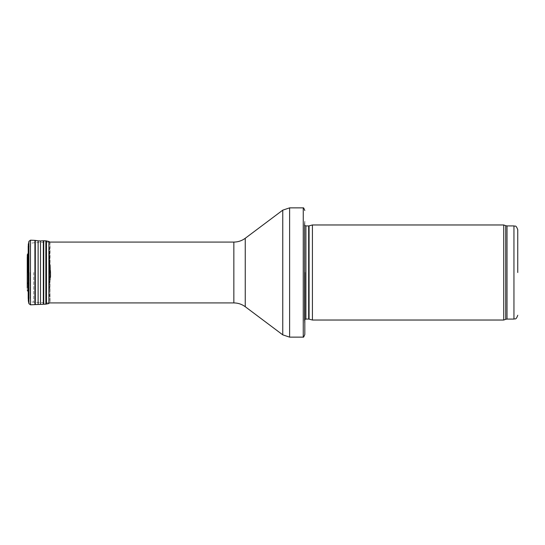 <?xml version="1.0" encoding="UTF-8"?>
<svg xmlns="http://www.w3.org/2000/svg" width="545" height="545" viewBox="0 0 545 545"><rect width="100%" height="100%" fill="white"/><g stroke="black" fill="none" stroke-linecap="round" stroke-linejoin="round"><path stroke-width="0.41" stroke-dasharray="2.73 2.04" d="M503.73 320.031L503.73 224.969M312.428 320.031L312.428 224.969M304.819 323.832L304.819 221.168L304.819 323.832L304.396 320.814L304.396 224.186L304.382 320.596L304.382 224.404L304.382 320.596L304.819 319.527M303.252 337.137L303.252 207.863M46.264 272.5L46.264 302.918L46.264 272.5M30.104 272.5L30.104 298.462L30.104 272.5M28.919 303.647L28.919 241.353M50.63 272.5L50.63 270.599L50.63 272.5M28.081 253.439L28.081 291.561M49.179 272.5L49.179 259.502L49.2 272.486M513.949 319.077L513.949 225.923M507.014 319.077L507.014 225.923M505.712 319.309L505.712 225.691M309.07 319.132L309.07 225.868M308.674 319.077L308.674 225.923M305.902 319.077L305.902 225.923M289.613 337.137L289.613 207.863M282.766 334.855L282.766 210.145M245.25 306.719L245.25 238.281M233.846 302.918L233.846 242.082M33.708 272.5L33.708 302.264L33.708 272.5M28.286 272.5L28.286 252.097L28.286 272.5M49.302 272.5L49.302 253.009L49.302 272.5M28.388 301.262L28.388 243.738M28.211 298.503L28.211 246.497M28.306 300.615L28.306 244.385M30.452 304.819L30.452 240.181M34.914 304.628L34.914 240.372M35.302 304.587L35.302 240.413M38.116 304.171L38.116 240.829M40.493 304.062L40.493 240.938M43.334 304.239L43.334 240.761M43.729 304.239L43.729 240.761M45.848 304.151L45.848 240.849M46.495 304.062L46.495 240.938M49.799 242.082L50.058 302.073L48.887 303.531L48.887 241.469M49.868 272.929L49.868 247.444L49.868 272.929M49.827 272.95L49.827 247.832L49.827 272.95M49.404 273.12L49.404 250.632L49.404 273.12M49.479 273.427L49.479 255.83L49.479 273.427M50.63 274.401L50.658 277.48L49.179 285.498L49.486 288.945L49.479 255.83L49.282 292.685L50.058 302.073L50.058 242.927L49.282 252.315L49.282 292.685L49.179 259.502L49.554 282.705L49.554 262.295L50.263 265.04L50.263 279.96L50.263 265.04L50.344 279.571L50.344 265.429L50.658 277.48L50.63 270.599M27.318 290.294L27.318 254.706M27.25 287.842L27.25 257.158M27.291 272.486L27.291 287.188L27.291 272.486M28.871 272.5L28.871 268.235L28.871 272.5M28.749 272.5L28.749 265.401L28.749 272.5M28.395 272.5L28.395 263.044L28.395 272.5M27.686 272.5L27.686 260.292L27.686 272.5M27.604 272.5L27.604 259.911L27.604 272.5M304.819 221.168L304.382 224.404L304.819 225.473M48.887 242.082L33.708 242.736C32.68 243.486 31.855 241.435 30.104 246.538M48.887 302.918L33.708 302.264C32.68 301.514 31.855 303.565 30.104 298.462M28.211 292.399L28.211 252.601M28.408 272.561L28.408 250.414L28.408 272.561M28.905 276.376L27.25 287.74L27.25 257.26L28.905 268.624M50.699 272.248L50.699 276.928L50.699 272.248"/><path stroke-width="0.82" d="M517.75 272.5L517.75 229.724L517.75 272.5M503.73 272.5L503.73 320.031L312.428 320.031L312.428 224.969L503.73 224.969L503.73 272.5M304.819 272.5L304.819 334.48L304.819 272.5M304.819 210.52C303.967 208.353 303.442 207.468 303.252 207.863L303.252 337.137C303.442 337.532 303.967 336.647 304.819 334.48M28.286 292.903L28.081 253.439L27.318 254.706L27.291 287.188M517.75 229.724C515.802 224.363 515.107 226.734 513.949 225.923L513.949 319.077C515.107 318.266 515.802 320.637 517.75 315.276M513.949 225.923L507.014 225.923L507.014 319.077L513.949 319.077M507.014 225.923L505.712 225.691L505.712 319.309L507.014 319.077M309.07 319.132L308.674 319.077L308.674 225.923L309.07 225.868L309.07 319.132L312.428 320.031M308.674 225.923L305.902 225.923L305.902 319.077L304.819 319.527M303.252 207.863L289.613 207.863L289.613 337.137L303.252 337.137M245.25 238.281L245.25 306.719C241.857 304.219 238.056 302.952 233.846 302.918L233.846 242.082C238.056 242.048 241.857 240.781 245.25 238.281L282.766 210.145L282.766 334.855L289.613 337.137M28.919 241.353L28.919 303.647L30.452 304.819L30.452 240.181L28.919 241.353L28.211 246.497L28.217 298.108M28.306 244.385L28.211 298.503M28.388 243.738L28.306 300.615M30.452 240.181L34.914 240.372L34.914 304.628L45.848 304.151L48.887 303.531L48.887 241.469L49.799 242.082M34.914 240.372L35.302 240.413L35.302 304.587M35.302 240.413L38.116 240.829L38.116 304.171M38.116 240.829L40.493 240.938L40.493 304.062M40.493 240.938L43.334 240.761L43.334 304.239M43.334 240.761L43.729 240.761L43.729 304.239M43.729 240.761L45.848 240.849L45.848 304.151M45.848 240.849L46.495 240.938L46.495 304.062M27.318 254.706L27.25 287.842M505.712 225.691L503.73 224.969M505.712 319.309L503.73 320.031M309.07 225.868L312.428 224.969M308.674 319.077L305.902 319.077M305.902 225.923L304.819 225.473M282.766 210.145L289.613 207.863M245.25 306.719L282.766 334.855M233.846 242.082L48.887 242.082M233.846 302.918L48.887 302.918M28.286 252.097L28.081 253.439M28.211 246.497L28.211 298.34M28.919 303.647L28.388 301.262M30.452 304.819L34.914 304.628M46.495 240.938L48.887 241.469M28.081 291.561L27.318 290.294M27.25 257.158L27.25 287.74M27.291 257.812L27.25 257.26"/></g></svg>
